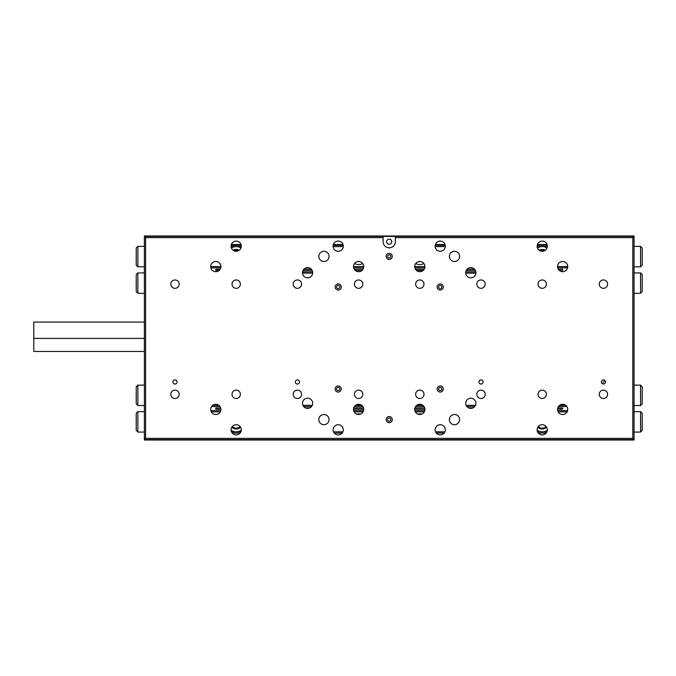 <?xml version="1.0" encoding="UTF-8"?>
<svg xmlns="http://www.w3.org/2000/svg" width="676" height="676" viewBox="0 0 676 676"><rect width="100%" height="100%" fill="white"/><g stroke="black" fill="none" stroke-linecap="round" stroke-linejoin="round"><path stroke-width="1.01" d="M604.851 380.478A12.244 12.244 0 0 0 602.536 383.85M383.089 237.622L145.602 237.622L144.385 235.992L634.037 235.992L634.037 440.008L144.385 440.008L144.385 236.397L383.089 236.397L383.089 241.704A6.118 6.118 0 0 0 389.207 247.822A6.118 6.118 0 0 0 395.333 241.704L395.333 236.397L634.037 236.397L632.812 237.622L395.333 237.622M177.028 381.619L177.028 382.354M232.274 433.079L240.115 433.079M334.282 433.079L342.124 433.079M436.299 433.079L444.132 433.079M538.307 433.079L546.149 433.079M231.361 244.56L241.028 244.56M333.369 244.56L343.036 244.56M435.386 244.56L445.045 244.56M537.395 244.56L547.061 244.56M546.816 244.56L546.816 243.968M231.598 243.968L231.598 244.56M438.597 286.996A1.622 1.622 0 0 1 440.22 285.373A1.622 1.622 0 0 1 441.834 286.996A1.622 1.622 0 0 1 440.22 288.61A1.622 1.622 0 0 1 438.597 286.996M438.597 389.004A1.622 1.622 0 0 1 440.22 387.39A1.622 1.622 0 0 1 441.834 389.004A1.622 1.622 0 0 1 440.22 390.627A1.622 1.622 0 0 1 438.597 389.004M336.58 389.004A1.622 1.622 0 0 1 338.203 387.39A1.622 1.622 0 0 1 339.825 389.004A1.622 1.622 0 0 1 338.203 390.627A1.622 1.622 0 0 1 336.58 389.004M336.58 286.996A1.622 1.622 0 0 1 338.203 285.373A1.622 1.622 0 0 1 339.825 286.996A1.622 1.622 0 0 1 338.203 288.61A1.622 1.622 0 0 1 336.58 286.996M387.593 256.39A1.622 1.622 0 0 1 389.207 254.767A1.622 1.622 0 0 1 390.829 256.39A1.622 1.622 0 0 1 389.207 258.012A1.622 1.622 0 0 1 387.593 256.39M387.593 419.61A1.622 1.622 0 0 1 389.207 417.988A1.622 1.622 0 0 1 390.829 419.61A1.622 1.622 0 0 1 389.207 421.232A1.622 1.622 0 0 1 387.593 419.61M567.73 266.589A5.104 5.104 0 0 0 562.635 261.494A5.104 5.104 0 0 0 557.531 266.589A5.104 5.104 0 0 0 562.635 271.693A5.104 5.104 0 0 0 567.73 266.589L557.531 266.589M567.73 409.411A5.104 5.104 0 0 0 562.635 404.307A5.104 5.104 0 0 0 557.531 409.411A5.104 5.104 0 0 0 562.635 414.506A5.104 5.104 0 0 0 567.73 409.411M220.891 409.411A5.104 5.104 0 0 0 215.788 404.307A5.104 5.104 0 0 0 210.692 409.411A5.104 5.104 0 0 0 215.788 414.506A5.104 5.104 0 0 0 220.891 409.411M220.891 266.589A5.104 5.104 0 0 0 215.788 261.494A5.104 5.104 0 0 0 210.692 266.589A5.104 5.104 0 0 0 215.788 271.693A5.104 5.104 0 0 0 220.891 266.589L210.692 266.589M424.917 266.589A5.104 5.104 0 0 0 419.813 261.494A5.104 5.104 0 0 0 414.709 266.589A5.104 5.104 0 0 0 419.813 271.693A5.104 5.104 0 0 0 424.917 266.589L414.709 266.589M424.917 409.411A5.104 5.104 0 0 0 419.813 404.307A5.104 5.104 0 0 0 414.709 409.411A5.104 5.104 0 0 0 419.813 414.506A5.104 5.104 0 0 0 424.917 409.411M363.705 409.411A5.104 5.104 0 0 0 358.61 404.307A5.104 5.104 0 0 0 353.506 409.411A5.104 5.104 0 0 0 358.61 414.506A5.104 5.104 0 0 0 363.705 409.411M363.705 266.589A5.104 5.104 0 0 0 358.61 261.494A5.104 5.104 0 0 0 353.506 266.589A5.104 5.104 0 0 0 358.61 271.693A5.104 5.104 0 0 0 363.705 266.589L353.506 266.589M241.29 429.809A5.104 5.104 0 0 0 236.194 424.714A5.104 5.104 0 0 0 231.091 429.809A5.104 5.104 0 0 0 236.194 434.913A5.104 5.104 0 0 0 241.29 429.809M241.29 246.191A5.104 5.104 0 0 0 236.194 241.087A5.104 5.104 0 0 0 231.091 246.191A5.104 5.104 0 0 0 236.194 251.286A5.104 5.104 0 0 0 241.29 246.191M547.332 429.809A5.104 5.104 0 0 0 542.228 424.714A5.104 5.104 0 0 0 537.124 429.809A5.104 5.104 0 0 0 542.228 434.913A5.104 5.104 0 0 0 547.332 429.809M547.332 246.191A5.104 5.104 0 0 0 542.228 241.087A5.104 5.104 0 0 0 537.124 246.191A5.104 5.104 0 0 0 542.228 251.286A5.104 5.104 0 0 0 547.332 246.191M443.279 286.996A3.059 3.059 0 0 0 440.22 283.937A3.059 3.059 0 0 0 437.152 286.996A3.059 3.059 0 0 0 440.22 290.055A3.059 3.059 0 0 0 443.279 286.996M341.262 389.004A3.059 3.059 0 0 0 338.203 385.945A3.059 3.059 0 0 0 335.144 389.004A3.059 3.059 0 0 0 338.203 392.063A3.059 3.059 0 0 0 341.262 389.004M341.262 286.996A3.059 3.059 0 0 0 338.203 283.937A3.059 3.059 0 0 0 335.144 286.996A3.059 3.059 0 0 0 338.203 290.055A3.059 3.059 0 0 0 341.262 286.996M443.279 389.004A3.059 3.059 0 0 0 440.22 385.945A3.059 3.059 0 0 0 437.152 389.004A3.059 3.059 0 0 0 440.22 392.063A3.059 3.059 0 0 0 443.279 389.004M392.274 256.39A3.059 3.059 0 0 0 389.207 253.331A3.059 3.059 0 0 0 386.148 256.39A3.059 3.059 0 0 0 389.207 259.449A3.059 3.059 0 0 0 392.274 256.39M392.274 419.61A3.059 3.059 0 0 0 389.207 416.551A3.059 3.059 0 0 0 386.148 419.61A3.059 3.059 0 0 0 389.207 422.669A3.059 3.059 0 0 0 392.274 419.61M343.307 429.809A5.104 5.104 0 0 0 338.203 424.714A5.104 5.104 0 0 0 333.107 429.809A5.104 5.104 0 0 0 338.203 434.913A5.104 5.104 0 0 0 343.307 429.809M445.315 429.809A5.104 5.104 0 0 0 440.22 424.714A5.104 5.104 0 0 0 435.116 429.809A5.104 5.104 0 0 0 440.22 434.913A5.104 5.104 0 0 0 445.315 429.809M343.307 246.191A5.104 5.104 0 0 0 338.203 241.087A5.104 5.104 0 0 0 333.107 246.191A5.104 5.104 0 0 0 338.203 251.286A5.104 5.104 0 0 0 343.307 246.191M445.315 246.191A5.104 5.104 0 0 0 440.22 241.087A5.104 5.104 0 0 0 435.116 246.191A5.104 5.104 0 0 0 440.22 251.286A5.104 5.104 0 0 0 445.315 246.191M459.595 256.39A5.104 5.104 0 0 0 454.5 251.286A5.104 5.104 0 0 0 449.396 256.39A5.104 5.104 0 0 0 454.5 261.494A5.104 5.104 0 0 0 459.595 256.39M459.595 419.61A5.104 5.104 0 0 0 454.5 414.506A5.104 5.104 0 0 0 449.396 419.61A5.104 5.104 0 0 0 454.5 424.714A5.104 5.104 0 0 0 459.595 419.61M329.026 419.61A5.104 5.104 0 0 0 323.922 414.506A5.104 5.104 0 0 0 318.818 419.61A5.104 5.104 0 0 0 323.922 424.714A5.104 5.104 0 0 0 329.026 419.61M329.026 256.39A5.104 5.104 0 0 0 323.922 251.286A5.104 5.104 0 0 0 318.818 256.39A5.104 5.104 0 0 0 323.922 261.494A5.104 5.104 0 0 0 329.026 256.39M312.701 272.715A5.104 5.104 0 0 0 307.597 267.611A5.104 5.104 0 0 0 302.502 272.715A5.104 5.104 0 0 0 307.597 277.811A5.104 5.104 0 0 0 312.701 272.715M312.701 403.285A5.104 5.104 0 0 0 307.597 398.189A5.104 5.104 0 0 0 302.502 403.285A5.104 5.104 0 0 0 307.597 408.389A5.104 5.104 0 0 0 312.701 403.285M475.921 272.715A5.104 5.104 0 0 0 470.817 267.611A5.104 5.104 0 0 0 465.722 272.715A5.104 5.104 0 0 0 470.817 277.811A5.104 5.104 0 0 0 475.921 272.715M475.921 403.285A5.104 5.104 0 0 0 470.817 398.189A5.104 5.104 0 0 0 465.722 403.285A5.104 5.104 0 0 0 470.817 408.389A5.104 5.104 0 0 0 475.921 403.285M601.361 381.991A2.07 2.07 0 0 1 603.431 379.912A2.07 2.07 0 0 1 605.51 381.991A2.07 2.07 0 0 1 603.431 384.061A2.07 2.07 0 0 1 601.361 381.991M172.912 381.991A2.07 2.07 0 0 1 174.983 379.912A2.07 2.07 0 0 1 177.061 381.991A2.07 2.07 0 0 1 174.983 384.061A2.07 2.07 0 0 1 172.912 381.991M295.327 381.991A2.07 2.07 0 0 1 297.398 379.912A2.07 2.07 0 0 1 299.468 381.991A2.07 2.07 0 0 1 297.398 384.061A2.07 2.07 0 0 1 295.327 381.991M478.946 381.991A2.07 2.07 0 0 1 481.025 379.912A2.07 2.07 0 0 1 483.095 381.991A2.07 2.07 0 0 1 481.025 384.061A2.07 2.07 0 0 1 478.946 381.991M170.8 284.14A4.183 4.183 0 0 1 174.983 279.957A4.183 4.183 0 0 1 179.165 284.14A4.183 4.183 0 0 1 174.983 288.322A4.183 4.183 0 0 1 170.8 284.14M232.012 284.14A4.183 4.183 0 0 1 236.194 279.957A4.183 4.183 0 0 1 240.377 284.14A4.183 4.183 0 0 1 236.194 288.322A4.183 4.183 0 0 1 232.012 284.14M293.215 284.14A4.183 4.183 0 0 1 297.398 279.957A4.183 4.183 0 0 1 301.58 284.14A4.183 4.183 0 0 1 297.398 288.322A4.183 4.183 0 0 1 293.215 284.14M354.427 284.14A4.183 4.183 0 0 1 358.61 279.957A4.183 4.183 0 0 1 362.792 284.14A4.183 4.183 0 0 1 358.61 288.322A4.183 4.183 0 0 1 354.427 284.14M415.63 284.14A4.183 4.183 0 0 1 419.813 279.957A4.183 4.183 0 0 1 423.996 284.14A4.183 4.183 0 0 1 419.813 288.322A4.183 4.183 0 0 1 415.63 284.14M476.842 284.14A4.183 4.183 0 0 1 481.025 279.957A4.183 4.183 0 0 1 485.207 284.14A4.183 4.183 0 0 1 481.025 288.322A4.183 4.183 0 0 1 476.842 284.14M538.045 284.14A4.183 4.183 0 0 1 542.228 279.957A4.183 4.183 0 0 1 546.411 284.14A4.183 4.183 0 0 1 542.228 288.322A4.183 4.183 0 0 1 538.045 284.14M170.8 394.311A4.183 4.183 0 0 1 174.983 390.128A4.183 4.183 0 0 1 179.165 394.311A4.183 4.183 0 0 1 174.983 398.494A4.183 4.183 0 0 1 170.8 394.311M232.012 394.311A4.183 4.183 0 0 1 236.194 390.128A4.183 4.183 0 0 1 240.377 394.311A4.183 4.183 0 0 1 236.194 398.494A4.183 4.183 0 0 1 232.012 394.311M293.215 394.311A4.183 4.183 0 0 1 297.398 390.128A4.183 4.183 0 0 1 301.58 394.311A4.183 4.183 0 0 1 297.398 398.494A4.183 4.183 0 0 1 293.215 394.311M354.427 394.311A4.183 4.183 0 0 1 358.61 390.128A4.183 4.183 0 0 1 362.792 394.311A4.183 4.183 0 0 1 358.61 398.494A4.183 4.183 0 0 1 354.427 394.311M415.63 394.311A4.183 4.183 0 0 1 419.813 390.128A4.183 4.183 0 0 1 423.996 394.311A4.183 4.183 0 0 1 419.813 398.494A4.183 4.183 0 0 1 415.63 394.311M476.842 394.311A4.183 4.183 0 0 1 481.025 390.128A4.183 4.183 0 0 1 485.207 394.311A4.183 4.183 0 0 1 481.025 398.494A4.183 4.183 0 0 1 476.842 394.311M538.045 394.311A4.183 4.183 0 0 1 542.228 390.128A4.183 4.183 0 0 1 546.411 394.311A4.183 4.183 0 0 1 542.228 398.494A4.183 4.183 0 0 1 538.045 394.311M599.257 394.311A4.183 4.183 0 0 1 603.431 390.128A4.183 4.183 0 0 1 607.614 394.311A4.183 4.183 0 0 1 603.431 398.494A4.183 4.183 0 0 1 599.257 394.311M599.257 284.14A4.183 4.183 0 0 1 603.431 279.957A4.183 4.183 0 0 1 607.614 284.14A4.183 4.183 0 0 1 603.431 288.322A4.183 4.183 0 0 1 599.257 284.14M386.664 241.704A2.552 2.552 0 0 1 389.207 239.152A2.552 2.552 0 0 1 391.759 241.704A2.552 2.552 0 0 1 389.207 244.247A2.552 2.552 0 0 1 386.664 241.704M145.602 237.622L145.602 438.378L632.812 438.378L632.812 237.622M395.333 236.397L383.089 236.397M632.812 438.378L634.037 439.603L144.385 439.603L145.602 438.378M640.569 405.532L640.569 385.126L642.2 386.765L642.2 403.902L640.569 405.532L634.037 405.532M640.569 385.126L634.037 385.126M137.853 385.126L137.853 405.532L136.222 403.902L136.222 386.765L137.853 385.126L144.385 385.126M137.853 405.532L144.385 405.532M566.86 406.555L558.401 406.555M474.738 406.555L466.905 406.555M424.038 406.555L415.588 406.555M362.835 406.555L354.385 406.555M311.518 406.555L303.685 406.555M220.013 406.555L211.563 406.555M212.729 405.33L218.847 405.33M302.924 405.33L312.278 405.33M355.542 405.33L361.668 405.33M416.754 405.33L422.872 405.33M466.144 405.33L475.498 405.33M559.567 405.33L565.694 405.33M137.853 272.918L137.853 293.316L136.222 291.686L136.222 274.549L137.853 272.918L144.385 272.918M137.853 293.316L144.385 293.316M640.569 293.316L640.569 272.918L642.2 274.549L642.2 291.686L640.569 293.316L634.037 293.316M640.569 272.918L634.037 272.918M302.569 271.896L312.633 271.896M465.781 271.896L475.853 271.896M475.904 273.121L465.739 273.121M312.684 273.121L302.518 273.121M562.635 269.242L562.635 270.468L560.59 270.468L560.59 269.242L562.635 269.242M217.833 269.242L217.833 270.468L215.788 270.468L215.788 269.242L220.148 269.242M303.862 269.242L311.34 269.242M354.249 269.242L362.961 269.242M415.453 269.242L424.173 269.242M467.082 269.242L474.56 269.242M558.275 269.242L560.59 269.242M217.833 270.468L219.108 270.468M303.017 270.468L312.177 270.468M355.289 270.468L361.922 270.468M416.5 270.468L423.125 270.468M466.237 270.468L475.397 270.468M559.314 270.468L560.59 270.468M562.635 407.983L562.635 409.208L560.59 409.208L560.59 407.983L562.635 407.983M217.833 407.983L217.833 409.208L215.788 409.208L215.788 407.983L220.689 407.983M305.603 407.983L309.6 407.983M353.709 407.983L363.502 407.983M414.92 407.983L424.714 407.983M468.823 407.983L472.82 407.983M557.734 407.983L560.59 407.983M217.833 409.208L220.883 409.208M353.506 409.208L363.705 409.208M414.718 409.208L424.908 409.208M557.531 409.208L560.59 409.208M354.503 263.555A8.974 8.974 0 0 0 362.708 263.555M415.715 263.555A8.974 8.974 0 0 0 423.911 263.555M137.853 266.792L136.222 265.161L136.222 248.024L137.853 246.394L137.853 266.792L144.385 266.792M137.853 246.394L144.385 246.394M640.569 246.394L642.2 248.024L642.2 265.161L640.569 266.792L640.569 246.394L634.037 246.394M640.569 266.792L634.037 266.792M567.578 267.814L557.683 267.814M472.245 267.814L469.389 267.814M424.765 267.814L414.861 267.814M363.561 267.814L353.658 267.814M309.025 267.814L306.169 267.814M220.739 267.814L210.836 267.814M231.158 245.371L241.231 245.371M333.167 245.371L343.239 245.371M435.183 245.371L445.247 245.371M537.192 245.371L547.264 245.371M547.002 247.974A8.974 8.974 0 0 0 537.454 247.974M240.969 247.974A8.974 8.974 0 0 0 231.412 247.974M241.273 246.596L231.107 246.596M343.29 246.596L333.116 246.596M445.298 246.596L435.133 246.596M547.315 246.596L537.141 246.596M421.782 414.118A8.974 8.974 0 0 0 417.844 414.118M360.57 414.118A8.974 8.974 0 0 0 356.641 414.118M640.569 411.65L642.2 413.281L642.2 430.426L640.569 432.057L640.569 411.65L634.037 411.65M640.569 432.057L634.037 432.057M137.853 432.057L136.222 430.426L136.222 413.281L137.853 411.65L137.853 432.057L144.385 432.057M137.853 411.65L144.385 411.65M210.836 410.636L220.739 410.636M353.658 410.636L363.561 410.636M414.861 410.636L424.765 410.636M557.683 410.636L567.578 410.636M231.116 430.274A8.974 8.974 0 0 0 241.273 430.274M537.15 430.274A8.974 8.974 0 0 0 547.307 430.274M537.555 431.854L546.901 431.854M435.538 431.854L444.892 431.854M333.53 431.854L342.876 431.854M231.513 431.854L240.867 431.854M567.105 411.853L558.156 411.853M424.291 411.853L415.343 411.853M363.08 411.853L354.131 411.853M220.266 411.853L211.318 411.853M144.385 351.469L33.8 351.469L33.8 322.089L144.385 322.089M538.35 426.497A5.307 5.307 0 0 0 546.107 426.497M546.588 427.164A6.118 6.118 0 0 1 537.868 427.164M539.169 250.272A6.118 6.118 0 0 1 545.287 250.272M544.476 250.771A5.307 5.307 0 0 0 539.98 250.771M420.878 261.604A6.118 6.118 0 0 1 418.757 261.604M359.666 261.604A6.118 6.118 0 0 1 357.545 261.604M232.316 426.497A5.307 5.307 0 0 0 240.065 426.497M240.555 427.164A6.118 6.118 0 0 1 231.826 427.164M233.135 250.272A6.118 6.118 0 0 1 239.253 250.272M238.442 250.771A5.307 5.307 0 0 0 233.947 250.771M144.385 338.406L33.8 338.406"/></g></svg>
